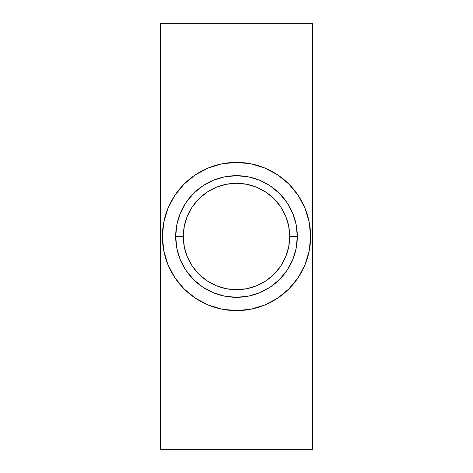 <?xml version="1.0" encoding="UTF-8"?>
<svg xmlns="http://www.w3.org/2000/svg" width="473" height="473" viewBox="0 0 473 473"><rect width="100%" height="100%" fill="white"/><g stroke="black" fill="none" stroke-linecap="round" stroke-linejoin="round"><path stroke-width="0.71" d="M297.316 236.5L289.713 236.5A53.213 53.213 0 0 1 236.5 289.713A53.213 53.213 0 0 1 183.288 236.5L175.684 236.5A60.816 60.816 0 0 0 236.5 297.316A60.816 60.816 0 0 0 297.316 236.5A60.816 60.816 0 0 1 236.5 297.316A60.816 60.816 0 0 1 175.684 236.5L176.855 224.634L180.314 213.228L185.936 202.716L193.498 193.498L202.716 185.936L213.228 180.314L224.634 176.855L236.5 175.684L248.366 176.855L259.772 180.314L270.284 185.936L279.502 193.498L287.064 202.716L292.686 213.228L296.145 224.634L297.316 236.5L296.145 248.366L292.686 259.772L287.064 270.284L279.502 279.502L270.284 287.064L259.772 292.686L248.366 296.145L236.5 297.316L224.634 296.145L213.228 292.686L202.716 287.064L193.498 279.502L185.936 270.284L180.314 259.772L176.855 248.366L175.684 236.5A60.816 60.816 0 0 1 236.5 175.684A60.816 60.816 0 0 1 297.316 236.5A60.816 60.816 0 0 0 236.5 175.684A60.816 60.816 0 0 0 175.684 236.5L183.288 236.5L184.31 246.882L187.338 256.863L192.257 266.062L198.873 274.127L206.938 280.743L216.137 285.662L226.118 288.69L236.5 289.713L246.882 288.69L256.863 285.662L266.062 280.743L274.127 274.127L280.743 266.062L285.662 256.863L288.69 246.882L289.713 236.5L288.69 226.118L285.662 216.137L280.743 206.938L274.127 198.873L266.062 192.257L256.863 187.338L246.882 184.31L236.5 183.288L226.118 184.31L216.137 187.338L206.938 192.257L198.873 198.873L192.257 206.938L187.338 216.137L184.31 226.118L183.288 236.5A53.213 53.213 0 0 1 236.5 183.288A53.213 53.213 0 0 1 289.713 236.5L297.316 236.5M236.5 162.381L222.038 163.806L208.138 168.027L195.325 174.874L184.092 184.092L174.874 195.325L168.027 208.138L163.806 222.038L162.381 236.5L163.806 250.962L168.027 264.862L174.874 277.675L184.092 288.908L195.325 298.126L208.138 304.973L222.038 309.194L236.5 310.619L250.962 309.194L264.862 304.973L277.675 298.126L288.908 288.908L298.126 277.675L304.973 264.862L309.194 250.962L310.619 236.5A74.119 74.119 0 0 1 236.5 310.619A74.119 74.119 0 0 1 162.381 236.5A74.119 74.119 0 0 1 236.5 162.381A74.119 74.119 0 0 1 310.619 236.5L309.194 222.038L304.973 208.138L298.126 195.325L288.908 184.092L277.675 174.874L264.862 168.027L250.962 163.806L236.5 162.381L222.966 163.628M312.517 23.65L312.517 449.35L160.483 449.35L160.483 23.65L160.483 449.35L312.517 449.35L312.517 23.65L160.483 23.65L312.517 23.65M174.874 195.325L170.026 203.715M236.5 310.619L250.034 309.372M298.126 277.675L302.974 269.285M195.325 298.126L208.138 304.973M264.862 304.973L277.675 298.126M277.675 174.874L264.862 168.027M208.138 168.027L195.325 174.874"/></g></svg>
